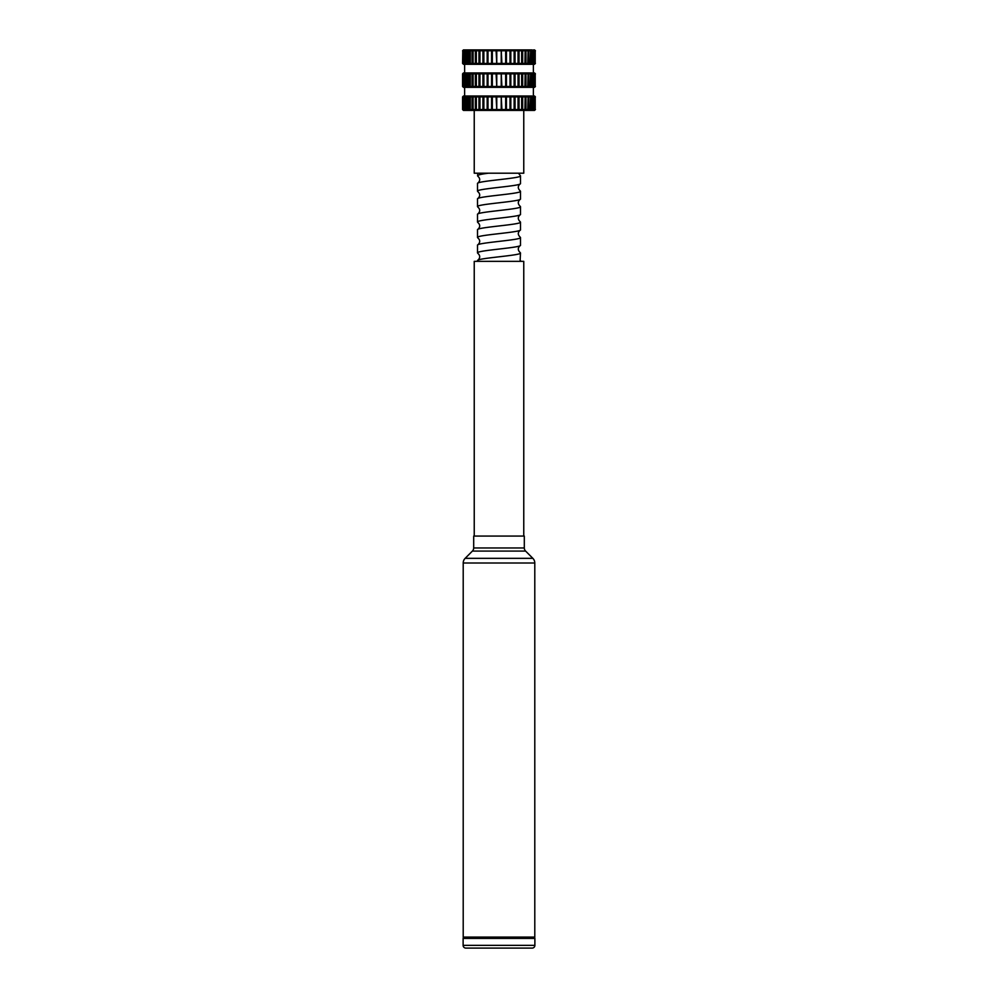<?xml version="1.0" encoding="UTF-8"?>
<svg xmlns="http://www.w3.org/2000/svg" width="998" height="998" viewBox="0 0 998 998"><rect width="100%" height="100%" fill="white"/><g stroke="black" fill="none" stroke-linecap="round" stroke-linejoin="round"><path stroke-width="1.5" d="M465.155 558.331A6.612 6.612 0 0 0 463.209 563.009L463.209 937.085L534.791 937.085L534.791 563.009A6.612 6.612 0 0 0 532.845 558.331L525.609 551.083A4.404 4.404 0 0 1 524.312 547.977L524.312 536.076L473.688 536.076L473.688 547.977A4.404 4.404 0 0 1 472.391 551.083L465.155 558.331L532.845 558.331M523.763 536.076L523.763 261.351L474.237 261.351L474.237 536.076M474.237 110.404L474.237 173.203L523.763 173.203L523.763 110.404M533.381 96.008L533.381 87.35M464.619 96.008L464.619 87.35M533.381 72.954L533.381 64.296M464.619 72.954L464.619 64.296M532.146 948.1L465.854 948.1L532.146 948.1A2.732 2.732 0 0 0 534.878 945.368L534.878 938.407A1.322 1.322 0 0 0 533.556 937.085M465.854 948.1A2.732 2.732 0 0 1 463.122 945.368L463.122 938.407A1.322 1.322 0 0 1 464.444 937.085M520.108 261.102L520.482 252.956C521.817 255.525 476.183 258.095 477.518 260.665L477.892 260.204C480.3 257.858 480.3 255.588 477.892 253.392L477.518 252.931C476.183 250.348 521.817 247.778 520.482 245.209L520.482 237.524C521.817 240.106 476.183 242.676 477.518 245.246L477.892 244.784C480.3 242.439 480.3 240.156 477.892 237.961L477.518 237.499C476.183 234.929 521.817 232.359 520.482 229.79L520.482 222.105C521.817 224.675 476.183 227.245 477.518 229.814L477.892 229.353C480.3 227.008 480.3 224.737 477.892 222.542L477.518 222.067C476.183 219.498 521.817 216.928 520.482 214.358L520.482 206.673C521.817 209.256 476.183 211.826 477.518 214.395L477.892 213.934C480.3 211.588 480.3 209.306 477.892 207.11L477.518 206.648C476.183 204.079 521.817 201.509 520.482 198.939L520.482 191.254C521.817 193.824 476.183 196.394 477.518 198.964L477.892 198.502C480.3 196.157 480.3 193.886 477.892 191.691L477.518 191.217C476.183 188.647 521.817 186.077 520.482 183.507L520.482 175.823C521.817 178.405 476.183 180.975 477.518 183.545L477.892 183.083C480.3 180.725 480.3 178.455 477.892 176.259L477.518 173.203M519.596 261.351L520.482 260.64M477.518 261.351L477.518 260.665M520.482 252.956L520.108 252.494C517.7 250.149 517.7 247.878 520.108 245.67L520.482 245.209M477.518 252.931L477.518 245.246M520.482 237.524L520.108 237.062C517.7 234.717 517.7 232.447 520.108 230.251L520.482 229.79M477.518 237.499L477.518 229.814M520.482 222.105L520.108 221.643C517.7 219.298 517.7 217.028 520.108 214.82L520.482 214.358M477.518 222.067L477.518 214.395M520.482 206.673L520.108 206.212C517.7 203.866 517.7 201.596 520.108 199.4L520.482 198.939M477.518 206.648L477.518 198.964M520.482 191.254L520.108 190.793C517.7 188.447 517.7 186.177 520.108 183.969L520.482 183.507M477.518 191.217L477.518 183.545M516.802 173.203L518.486 173.203L520.482 175.823M463.446 49.9L462.573 50.786L463.733 49.9L462.785 50.786L462.785 63.41L463.733 64.296L462.935 63.41L462.935 50.786L463.733 49.9L464.569 49.9L463.571 50.786L463.571 63.41L464.569 64.296L463.87 63.41L463.87 50.786L464.569 49.9L465.941 49.9L464.906 50.786L464.906 63.41L465.941 64.296L465.941 49.9L467.85 49.9L466.79 50.786L466.79 63.41L467.85 64.296L467.85 49.9L470.245 49.9L469.172 50.786L469.172 63.41L470.245 64.296L470.245 49.9L473.089 49.9L472.029 50.786L472.029 63.41L473.089 64.296L473.089 49.9L476.345 49.9L475.322 50.786L475.322 63.41L476.345 64.296L476.345 49.9L479.951 49.9L478.978 50.786L478.978 63.41L479.951 64.296L479.951 49.9L483.868 49.9L482.945 50.786L482.945 63.41L483.868 64.296L483.868 49.9L488.01 49.9L487.174 50.786L487.174 63.41L488.01 64.296L488.01 49.9L492.338 49.9L491.577 50.786L491.577 63.41L492.338 64.296L492.338 49.9L496.767 49.9L496.106 50.786L496.767 64.296L496.767 49.9L501.233 49.9L501.233 64.296L501.894 63.41L501.233 49.9L505.662 49.9L505.662 64.296L506.423 63.41L506.423 50.786L505.662 49.9L509.99 49.9L509.99 64.296L510.826 63.41L510.826 50.786L509.99 49.9L514.132 49.9L514.132 64.296L515.055 63.41L515.055 50.786L514.132 49.9L518.049 49.9L518.049 64.296L519.022 63.41L519.022 50.786L518.049 49.9L521.655 49.9L521.655 64.296L522.678 63.41L522.678 50.786L521.655 49.9L524.911 49.9L525.135 50.786L524.911 64.296L525.971 63.41L525.971 50.786L524.911 49.9L527.755 49.9L528.117 50.786L527.755 64.296L528.828 63.41L528.828 50.786L527.755 49.9L530.15 49.9L530.624 50.786L530.15 64.296L531.21 63.41L531.21 50.786L530.15 49.9L532.059 49.9L532.645 50.786L532.059 64.296L533.094 63.41L533.094 50.786L532.059 49.9L534.13 50.786L534.13 63.41L533.431 64.296L534.429 63.41L534.429 50.786L533.431 49.9L535.065 50.786L535.065 63.41L534.267 64.296L535.215 63.41L535.215 50.786L534.267 49.9L535.427 50.786L534.554 49.9M476.246 50.786L478.978 50.786M472.865 50.786L475.322 50.786M469.883 50.786L472.029 50.786M467.376 50.786L469.172 50.786M465.355 50.786L466.79 50.786M463.87 50.786L464.906 50.786M462.935 50.786L463.571 50.786M462.785 63.41L463.446 64.296L462.573 63.41L462.785 50.786M479.988 50.786L482.945 50.786M484.03 50.786L487.174 50.786M488.321 50.786L491.577 50.786M492.763 50.786L496.106 50.786M497.316 50.786L500.684 50.786M501.894 50.786L505.238 50.786M506.423 50.786L509.679 50.786M510.826 50.786L513.97 50.786M515.055 50.786L518.012 50.786M519.022 50.786L521.754 50.786M522.678 50.786L525.135 50.786M525.971 50.786L528.117 50.786M528.828 50.786L530.624 50.786M531.21 50.786L532.645 50.786M533.094 50.786L534.13 50.786M534.429 50.786L535.065 50.786M476.246 63.41L478.978 63.41M472.865 63.41L475.322 63.41M469.883 63.41L472.029 63.41M467.376 63.41L469.172 63.41M465.355 63.41L466.79 63.41M463.87 63.41L464.906 63.41M462.935 63.41L463.571 63.41M479.988 63.41L482.945 63.41M484.03 63.41L487.174 63.41M488.321 63.41L491.577 63.41M492.763 63.41L496.106 63.41M497.316 63.41L500.684 63.41M501.894 63.41L505.238 63.41M506.423 63.41L509.679 63.41M510.826 63.41L513.97 63.41M515.055 63.41L518.012 63.41M519.022 63.41L521.754 63.41M522.678 63.41L525.135 63.41M525.971 63.41L528.117 63.41M528.828 63.41L530.624 63.41M531.21 63.41L532.645 63.41M533.094 63.41L534.13 63.41M534.429 63.41L535.065 63.41M463.446 64.296L534.554 64.296L535.427 63.41L534.554 64.296M463.446 72.954L462.573 73.84L463.733 72.954L462.785 73.84L462.785 86.464L463.733 87.35L462.935 86.464L462.935 73.84L463.733 72.954L464.569 72.954L463.571 73.84L463.571 86.464L464.569 87.35L463.87 86.464L463.87 73.84L464.569 72.954L465.941 72.954L464.906 73.84L464.906 86.464L465.941 87.35L465.941 72.954L467.85 72.954L466.79 73.84L466.79 86.464L467.85 87.35L467.85 72.954L470.245 72.954L469.172 73.84L469.172 86.464L470.245 87.35L470.245 72.954L473.089 72.954L472.029 73.84L472.029 86.464L473.089 87.35L473.089 72.954L476.345 72.954L475.322 73.84L475.322 86.464L476.345 87.35L476.345 72.954L479.951 72.954L478.978 73.84L478.978 86.464L479.951 87.35L479.951 72.954L483.868 72.954L482.945 73.84L482.945 86.464L483.868 87.35L483.868 72.954L488.01 72.954L487.174 73.84L487.174 86.464L488.01 87.35L488.01 72.954L492.338 72.954L491.577 73.84L491.577 86.464L492.338 87.35L492.338 72.954L496.767 72.954L496.106 73.84L496.767 87.35L496.767 72.954L501.233 72.954L501.233 87.35L501.894 86.464L501.233 72.954L505.662 72.954L505.662 87.35L506.423 86.464L506.423 73.84L505.662 72.954L509.99 72.954L509.99 87.35L510.826 86.464L510.826 73.84L509.99 72.954L514.132 72.954L514.132 87.35L515.055 86.464L515.055 73.84L514.132 72.954L518.049 72.954L518.049 87.35L519.022 86.464L519.022 73.84L518.049 72.954L521.655 72.954L521.655 87.35L522.678 86.464L522.678 73.84L521.655 72.954L524.911 72.954L525.135 73.84L524.911 87.35L525.971 86.464L525.971 73.84L524.911 72.954L527.755 72.954L528.117 73.84L527.755 87.35L528.828 86.464L528.828 73.84L527.755 72.954L530.15 72.954L530.624 73.84L530.15 87.35L531.21 86.464L531.21 73.84L530.15 72.954L532.059 72.954L532.645 73.84L532.059 87.35L533.094 86.464L533.094 73.84L532.059 72.954L534.13 73.84L534.13 86.464L533.431 87.35L534.429 86.464L534.429 73.84L533.431 72.954L535.065 73.84L535.065 86.464L534.267 87.35L535.215 86.464L535.215 73.84L534.267 72.954L535.427 73.84L534.554 72.954M476.246 73.84L478.978 73.84M472.865 73.84L475.322 73.84M469.883 73.84L472.029 73.84M467.376 73.84L469.172 73.84M465.355 73.84L466.79 73.84M463.87 73.84L464.906 73.84M462.935 73.84L463.571 73.84M462.573 73.84L462.573 86.464L462.785 73.84M479.988 73.84L482.945 73.84M484.03 73.84L487.174 73.84M488.321 73.84L491.577 73.84M492.763 73.84L496.106 73.84M497.316 73.84L500.684 73.84M501.894 73.84L505.238 73.84M506.423 73.84L509.679 73.84M510.826 73.84L513.97 73.84M515.055 73.84L518.012 73.84M519.022 73.84L521.754 73.84M522.678 73.84L525.135 73.84M525.971 73.84L528.117 73.84M528.828 73.84L530.624 73.84M531.21 73.84L532.645 73.84M533.094 73.84L534.13 73.84M534.429 73.84L535.065 73.84M476.246 86.464L478.978 86.464M472.865 86.464L475.322 86.464M469.883 86.464L472.029 86.464M467.376 86.464L469.172 86.464M465.355 86.464L466.79 86.464M463.87 86.464L464.906 86.464M462.935 86.464L463.571 86.464M462.573 86.464L463.446 87.35L462.785 86.464M479.988 86.464L482.945 86.464M484.03 86.464L487.174 86.464M488.321 86.464L491.577 86.464M492.763 86.464L496.106 86.464M497.316 86.464L500.684 86.464M501.894 86.464L505.238 86.464M506.423 86.464L509.679 86.464M510.826 86.464L513.97 86.464M515.055 86.464L518.012 86.464M519.022 86.464L521.754 86.464M522.678 86.464L525.135 86.464M525.971 86.464L528.117 86.464M528.828 86.464L530.624 86.464M531.21 86.464L532.645 86.464M533.094 86.464L534.13 86.464M534.429 86.464L535.065 86.464M463.446 87.35L534.554 87.35L535.427 86.464L534.554 87.35M463.446 96.008L462.573 96.893L463.733 96.008L462.785 96.893L462.785 109.531L463.733 110.404L462.935 109.531L462.935 96.893L463.733 96.008L464.569 96.008L463.571 96.893L463.571 109.531L464.569 110.404L463.87 109.531L463.87 96.893L464.569 96.008L465.941 96.008L464.906 96.893L464.906 109.531L465.941 110.404L465.941 96.008L467.85 96.008L466.79 96.893L466.79 109.531L467.85 110.404L467.85 96.008L470.245 96.008L469.172 96.893L469.172 109.531L470.245 110.404L470.245 96.008L473.089 96.008L472.029 96.893L472.029 109.531L473.089 110.404L473.089 96.008L476.345 96.008L475.322 96.893L475.322 109.531L476.345 110.404L476.345 96.008L479.951 96.008L478.978 96.893L478.978 109.531L479.951 110.404L479.951 96.008L483.868 96.008L482.945 96.893L482.945 109.531L483.868 110.404L483.868 96.008L488.01 96.008L487.174 96.893L487.174 109.531L488.01 110.404L488.01 96.008L492.338 96.008L491.577 96.893L491.577 109.531L492.338 110.404L492.338 96.008L496.767 96.008L496.106 96.893L496.767 110.404L496.767 96.008L501.233 96.008L501.233 110.404L501.894 109.531L501.233 96.008L505.662 96.008L505.662 110.404L506.423 109.531L506.423 96.893L505.662 96.008L509.99 96.008L509.99 110.404L510.826 109.531L510.826 96.893L509.99 96.008L514.132 96.008L514.132 110.404L515.055 109.531L515.055 96.893L514.132 96.008L518.049 96.008L518.049 110.404L519.022 109.531L519.022 96.893L518.049 96.008L521.655 96.008L521.655 110.404L522.678 109.531L522.678 96.893L521.655 96.008L524.911 96.008L525.135 96.893L524.911 110.404L525.971 109.531L525.971 96.893L524.911 96.008L527.755 96.008L528.117 96.893L527.755 110.404L528.828 109.531L528.828 96.893L527.755 96.008L530.15 96.008L530.624 96.893L530.15 110.404L531.21 109.531L531.21 96.893L530.15 96.008L532.059 96.008L532.645 96.893L532.059 110.404L533.094 109.531L533.094 96.893L532.059 96.008L534.13 96.893L534.13 109.531L533.431 110.404L534.429 109.531L534.429 96.893L533.431 96.008L535.065 96.893L535.065 109.531L534.267 110.404L535.215 109.531L535.215 96.893L534.267 96.008L535.427 96.893L534.554 96.008M476.246 96.893L478.978 96.893M472.865 96.893L475.322 96.893M469.883 96.893L472.029 96.893M467.376 96.893L469.172 96.893M465.355 96.893L466.79 96.893M463.87 96.893L464.906 96.893M462.935 96.893L463.571 96.893M462.573 96.893L462.573 109.531L462.785 96.893M479.988 96.893L482.945 96.893M484.03 96.893L487.174 96.893M488.321 96.893L491.577 96.893M492.763 96.893L496.106 96.893M497.316 96.893L500.684 96.893M501.894 96.893L505.238 96.893M506.423 96.893L509.679 96.893M510.826 96.893L513.97 96.893M515.055 96.893L518.012 96.893M519.022 96.893L521.754 96.893M522.678 96.893L525.135 96.893M525.971 96.893L528.117 96.893M528.828 96.893L530.624 96.893M531.21 96.893L532.645 96.893M533.094 96.893L534.13 96.893M534.429 96.893L535.065 96.893M476.246 109.531L478.978 109.531M472.865 109.531L475.322 109.531M469.883 109.531L472.029 109.531M467.376 109.531L469.172 109.531M465.355 109.531L466.79 109.531M463.87 109.531L464.906 109.531M462.935 109.531L463.571 109.531M462.573 109.531L463.446 110.404L462.785 109.531M479.988 109.531L482.945 109.531M484.03 109.531L487.174 109.531M488.321 109.531L491.577 109.531M492.763 109.531L496.106 109.531M497.316 109.531L500.684 109.531M501.894 109.531L505.238 109.531M506.423 109.531L509.679 109.531M510.826 109.531L513.97 109.531M515.055 109.531L518.012 109.531M519.022 109.531L521.754 109.531M522.678 109.531L525.135 109.531M525.971 109.531L528.117 109.531M528.828 109.531L530.624 109.531M531.21 109.531L532.645 109.531M533.094 109.531L534.13 109.531M534.429 109.531L535.065 109.531M463.446 110.404L534.554 110.404L535.427 109.531L534.554 110.404M477.518 175.798C477.793 174.937 481.435 174.064 488.446 173.203L511.725 173.203M535.215 50.786L535.215 63.41M535.215 73.84L535.215 86.464M535.215 96.893L535.215 109.531M518.049 110.404L518.049 96.008M514.132 110.404L514.132 96.008M509.99 110.404L509.99 96.008M505.662 110.404L505.662 96.008M501.233 110.404L501.233 96.008M496.767 110.404L496.767 96.008M492.338 110.404L492.338 96.008M488.01 110.404L488.01 96.008M483.868 110.404L483.868 96.008M479.951 110.404L479.951 96.008M518.049 87.35L518.049 72.954M514.132 87.35L514.132 72.954M509.99 87.35L509.99 72.954M505.662 87.35L505.662 72.954M501.233 87.35L501.233 72.954M496.767 87.35L496.767 72.954M492.338 87.35L492.338 72.954M488.01 87.35L488.01 72.954M483.868 87.35L483.868 72.954M479.951 87.35L479.951 72.954M518.049 64.296L518.049 49.9M514.132 64.296L514.132 49.9M509.99 64.296L509.99 49.9M505.662 64.296L505.662 49.9M501.233 64.296L501.233 49.9M496.767 64.296L496.767 49.9M492.338 64.296L492.338 49.9M488.01 64.296L488.01 49.9M483.868 64.296L483.868 49.9M479.951 64.296L479.951 49.9M463.209 563.009L534.791 563.009M472.391 551.083L525.609 551.083M473.688 547.977L524.312 547.977M463.122 945.368L534.878 945.368M463.122 938.407L534.878 938.407"/></g></svg>
